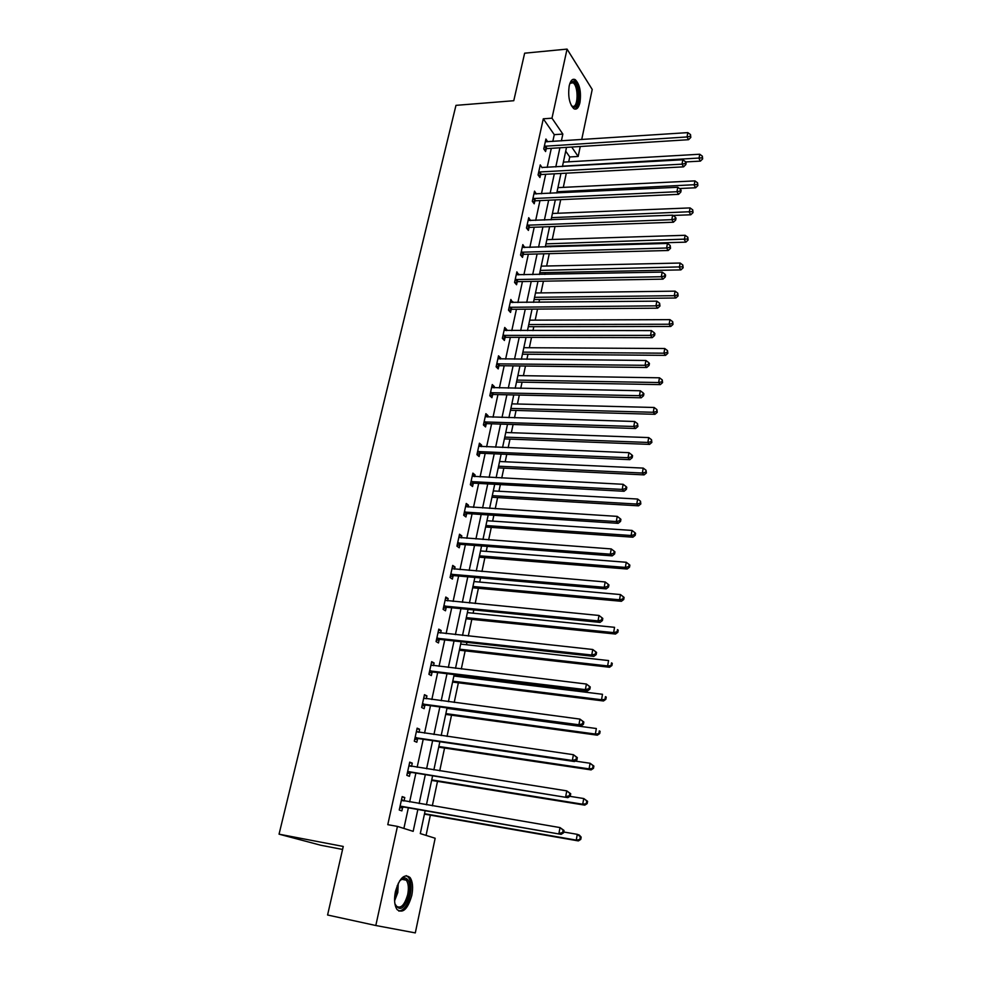 <?xml version="1.0" encoding="UTF-8"?>
<svg xmlns="http://www.w3.org/2000/svg" width="982" height="982" viewBox="0 0 982 982"><rect width="100%" height="100%" fill="white"/><g stroke="black" fill="none" stroke-linecap="round" stroke-linejoin="round"><path stroke-width="1.47" d="M395.415 891.607C399.49 877.982 404.363 873.293 410.034 877.503C412.698 881.455 413.287 887.433 411.789 895.412C407.788 909.099 402.89 913.825 397.084 909.577C394.445 905.588 393.892 899.598 395.415 891.607M569.216 85.802C570.554 80.389 572.58 78.351 575.292 79.689C579.773 84.366 581.332 91.964 579.969 102.509C578.631 107.995 576.594 110.045 573.832 108.671C569.376 103.994 567.829 96.371 569.216 85.802M342.571 849.442L320.819 845.257L279.048 834.172L455.967 105.356L513.77 100.716L524.646 53.188L567.056 49.1L592.22 89.46L581.712 139.542M580.252 146.502L578.165 156.469L571.72 147.042M568.713 161.809L569.744 156.96L578.165 156.469M426.065 835.387L430.349 815.158M432.325 805.805L437.506 781.353M439.727 770.845L444.564 748.038M447.031 736.402L451.524 715.191M454.212 702.449L458.373 682.797M459.662 676.721L459.969 675.297M461.295 669L465.149 650.857M466.438 644.732L466.941 642.375M468.279 636.029L471.814 619.36M473.128 613.185L473.815 609.932M475.165 603.525L478.394 588.292M479.707 582.068L480.591 577.932M481.953 571.487L484.887 557.641M486.213 551.381L487.268 546.385M488.643 539.891L491.282 527.408M492.62 521.111L493.86 515.28M495.235 508.75L497.604 497.579M498.942 491.233L500.354 484.605M501.741 478.025L503.84 468.144M505.19 461.773L506.761 454.347M508.16 447.731L509.989 439.101M511.352 432.694L513.083 424.506M514.494 417.853L516.053 410.439M517.428 403.995L519.318 395.071M520.73 388.381L522.056 382.158M523.418 375.676L525.468 366.028M526.892 359.302L527.96 354.244M529.347 347.726L531.532 337.366M532.968 330.615L533.803 326.675M535.19 320.144L537.522 309.097M538.958 302.309L539.56 299.473M540.947 292.906L543.427 281.196M544.875 274.383L545.255 272.615M546.643 266.024L549.269 253.663M550.718 246.813L550.865 246.089M552.265 239.473L555.014 226.486M557.825 213.266L560.697 199.653M563.3 187.378L566.307 173.176M425.132 810.85L420.296 833.583L435.161 838.247L415.3 932.9L375.811 925.51L397.44 826.402L413.164 831.349L417.829 809.598M569.744 156.96L565.706 151.142M552.805 141.433L554.278 134.657L543.292 118.81L387.78 824.671L397.44 826.402M403.884 828.44L408.328 807.953M409.629 801.926L415.828 773.362M417.141 767.286L423.217 739.274M424.543 733.137L430.497 705.677M431.835 699.491L437.677 672.572M439.028 666.324L444.748 639.933M446.11 633.636L451.732 607.748M453.107 601.401L458.606 576.017M459.993 569.621L465.382 544.728M466.781 538.283L472.072 513.868M473.484 507.387L478.676 483.439M480.088 476.908L485.182 453.414M486.606 446.859L491.601 423.807M493.025 417.203L497.935 394.592M499.372 387.951L504.183 365.758M505.62 359.093L510.345 337.317M511.794 330.615L516.434 309.256M517.882 302.517L522.436 281.552M523.897 274.788L528.353 254.215M529.826 247.427L534.208 227.235M535.681 220.41L539.977 200.586M541.463 193.749L545.685 174.293M547.17 167.419L551.307 148.319M547.723 141.764L545.918 139.027L543.746 148.945L545.599 151.535L546.176 148.859M542.076 167.701L540.26 164.915L538.062 174.968L539.94 177.496L540.53 174.784M536.344 193.982L534.527 191.134L532.305 201.31L534.208 203.79L534.809 201.04M530.538 220.606L528.721 217.697L526.462 228.008L528.402 230.414L529.003 227.64M524.658 247.574L522.841 244.604L520.558 255.05L522.522 257.394L523.136 254.584M518.705 274.886L516.876 271.854L514.568 282.435L516.557 284.731L517.183 281.871M512.678 302.566L510.849 299.473L508.504 310.189L510.53 312.423L511.156 309.526M506.552 330.615L506.773 329.645L504.723 327.46L502.354 338.324L504.404 340.472L505.043 337.55M500.366 359.044L500.599 357.927L498.525 355.815L496.119 366.814L498.205 368.913L498.856 365.942M494.081 387.853L494.351 386.589L492.252 384.551L489.809 395.709L491.933 397.722L492.583 394.715M487.723 417.043L488.017 415.644L485.881 413.668L483.414 424.985L485.562 426.925L486.225 423.88M481.266 446.638L481.61 445.092L479.425 443.189L476.921 454.654L479.106 456.52L479.781 453.438M479.854 453.144L479.977 452.53M474.723 476.638L475.092 474.944L472.882 473.115L470.353 484.74L472.575 486.532L473.25 483.402M468.095 507.056L468.5 505.202L466.254 503.459L463.676 515.243L465.934 516.949L466.634 513.77M461.368 537.89L461.81 535.877L459.527 534.22L456.925 546.164L459.22 547.796L459.92 544.58M454.556 569.155L455.034 566.995L452.714 565.411L450.063 577.526L452.395 579.073L453.107 575.808M447.645 600.874L448.148 598.541L445.803 597.044L443.115 609.331L445.484 610.792L446.209 607.477M440.636 633.034L441.176 630.53L438.782 629.131L436.069 641.59L438.475 642.952L439.2 639.589M433.516 665.661L434.105 662.973L431.675 661.659L428.913 674.303L431.356 675.579L432.105 672.167M426.311 698.754L426.937 695.894L424.457 694.667L421.659 707.494L424.138 708.673L424.899 705.223M418.983 732.339L419.658 729.282L417.141 728.153L414.294 741.164L416.822 742.245L417.583 738.746M411.556 766.402L412.268 763.149L409.715 762.13L406.83 775.338L409.396 776.32L410.169 772.76M404.019 800.968L404.78 797.531L402.178 796.611L399.244 810.003L401.859 810.887L402.645 807.278M279.048 834.172L343.258 846.447L327.583 915.003L375.811 925.51M543.292 118.81L551.982 118.184L567.056 49.1M561.397 140.868L562.846 134.08L551.982 118.184M419.13 803.546L425.28 774.872M426.593 768.771L432.632 740.661M433.946 734.499L439.862 706.942M441.2 700.731L447.006 673.713M448.344 667.441L454.04 640.951M455.39 634.63L460.963 608.656M462.338 602.285L467.8 576.815M469.175 570.407L474.539 545.415M475.926 538.958L481.192 514.458M482.592 507.952L487.747 483.917M489.146 477.375L494.216 453.807M495.628 447.227L500.587 424.101M502.011 417.473L506.884 394.789M508.308 388.135L513.083 365.869M514.519 359.179L519.208 337.342M520.656 330.615L525.26 309.183M526.708 302.431L531.225 281.404M532.674 274.616L537.105 253.982M538.566 247.169L542.923 226.916M544.384 220.078L548.656 200.193M550.129 193.331L554.314 173.826M555.8 166.928L559.912 147.779M566.516 147.374L562.428 166.559M560.955 173.47L556.782 193.012M555.321 199.898L551.074 219.821M549.613 226.67L545.292 246.973M543.832 253.798L539.425 274.494M537.976 281.294L533.484 302.37M532.048 309.134L527.469 330.615M526.033 337.354L521.368 359.252M519.932 365.955L515.182 388.271M513.758 394.936L508.909 417.681M507.498 424.322L502.563 447.51M501.151 454.101L496.119 477.743M494.719 484.298L489.588 508.394M488.201 514.912L482.96 539.474M481.585 545.955L476.245 571.008M474.871 577.428L469.433 602.973M468.07 609.356L462.522 635.403M461.172 641.737L455.513 668.3M454.175 674.597L448.393 701.688M447.068 707.912L441.188 735.555M439.862 741.729L433.86 769.913M432.559 776.038L426.433 804.798M554.278 134.657L562.846 134.08M545.329 141.703L547.76 141.641M685.227 163.515L685.841 164.583L686.16 162.84L685.546 161.76L685.227 163.515L682.036 164.154L539.609 171.985L541.475 174.514L683.582 166.842L682.036 164.154L682.834 159.771L542.125 167.468M533.95 193.749L536.418 193.638M528.169 220.226L530.648 220.14M522.301 247.047L524.793 246.973M516.36 274.224L518.864 274.174M510.345 301.744L512.862 301.72M504.245 329.645L506.773 329.645M498.07 357.902L500.599 357.927M491.81 386.54L494.351 386.589M485.464 415.57L488.017 415.644M479.032 444.993L481.61 445.092M472.514 474.809L475.092 474.944M465.91 505.043L468.5 505.202M459.208 535.693L461.81 535.877M452.42 566.774L455.034 566.995M445.533 598.284L448.148 598.541M438.537 630.248L441.176 630.53M431.454 662.654L434.105 662.973M424.273 695.538L426.937 695.894M416.982 728.889L419.658 729.282M409.58 762.732L412.268 763.149M402.08 797.065L404.78 797.531M545.28 145.999L547.121 148.589L688.554 139.702L687.032 136.952L544.335 146.269M690.199 136.314L690.812 137.419L690.518 134.583L690.199 136.314L687.032 136.952L687.83 132.619L545.562 141.776M547.121 148.589L544.249 149.657M688.554 139.702L690.812 137.419M690.518 134.583L687.83 132.619M685.645 161.932L700.424 161.109L698.975 158.483L699.736 154.235L563.373 162.128M562.502 166.191L702.069 157.857L702.646 158.912L702.363 156.163L702.069 157.857M699.736 154.235L702.363 156.163M702.646 158.912L700.424 161.109M569.904 83.347L572.936 81.396C579.564 82.083 580.239 108.842 573.611 107.234L571.389 105.7M571.364 105.651L572.739 106.351C578.373 107.799 578.582 85.692 572.96 82.77L569.891 83.409M574.703 109.076C580.939 107.946 580.301 83.163 573.918 79.898L572.752 79.456M399.613 880.891L404.007 877.761C409.089 878.325 410.82 884.021 409.175 894.848C404.351 909.246 399.576 912.155 394.862 903.587M395.206 904.704L395.918 905.858C400.57 909.258 404.498 905.49 407.702 894.541C408.917 888.145 408.451 883.358 406.303 880.191L402.902 878.718L400.361 880.007M398.827 911.087C403.848 910.523 407.64 905.183 410.206 895.093C411.703 887.163 411.114 881.235 408.463 877.307L406.204 875.625M539.609 171.985L538.652 172.255M541.475 174.514L538.529 175.606M683.582 166.842L685.841 164.583M685.546 161.76L682.834 159.771M533.852 198.303L535.755 200.782L678.537 194.35L676.966 191.723L532.907 198.56M680.17 191.073L680.796 192.116L681.127 190.348L680.501 189.293L680.17 191.073L676.966 191.723L677.776 187.28L533.926 193.884M535.755 200.782L532.735 201.875M678.537 194.35L680.796 192.116M680.501 189.293L677.776 187.28M679.47 188.532L695.637 187.771L694.164 185.205L694.937 180.897L557.936 187.636M557.052 191.76L697.281 184.567L697.858 185.598L697.588 182.848L697.281 184.567M694.937 180.897L697.588 182.848M697.858 185.598L695.637 187.771M673.038 215.463L690.788 214.776L689.29 212.284L690.076 207.914L552.424 213.475M551.54 217.648L692.42 211.621L693.022 212.628L692.74 209.878L692.42 211.621M690.076 207.914L692.74 209.878M693.022 212.628L690.788 214.776M528.034 224.964L529.961 227.382L673.419 222.227L671.823 219.673L527.076 225.222M675.064 218.998L675.69 220.029L676.021 218.225L675.383 217.194L675.064 218.998L671.823 219.673L672.645 215.168L528.107 220.471M529.961 227.382L526.855 228.487M673.419 222.227L675.69 220.029M675.383 217.194L672.645 215.168M522.142 251.969L524.093 254.326L668.239 250.496L666.606 248.004L521.172 252.227M669.871 247.317L670.522 248.311L670.203 245.488L669.871 247.317L666.606 248.004L667.453 243.438L522.228 247.415M524.093 254.326L520.902 255.455M668.239 250.496L670.522 248.311M670.203 245.488L667.453 243.438M516.164 279.33L518.152 281.625L662.985 279.146L661.328 276.728L515.194 279.575M664.618 276.016L665.268 276.985L665.612 275.132L664.949 274.162L664.618 276.016L661.328 276.728L662.175 272.1L516.262 274.715M518.152 281.625L514.863 282.767M662.985 279.146L665.268 276.985M664.949 274.162L662.175 272.1M545.44 246.249L685.878 242.149L684.344 239.718L685.141 235.287L546.851 239.645M545.955 243.867L687.51 239.043L688.112 240.025L687.83 237.276L687.51 239.043M685.141 235.287L687.83 237.276M688.112 240.025L685.878 242.149M539.805 272.726L680.894 269.89L679.348 267.509L680.145 263.029L541.205 266.134M540.296 270.418L682.527 266.834L683.141 267.779L682.846 265.042L682.527 266.834M680.145 263.029L682.846 265.042M683.141 267.779L680.894 269.89M534.085 299.535L675.849 298L674.266 295.692L675.088 291.151L535.485 292.98M534.564 297.313L674.266 295.692L677.482 294.993L678.108 295.913L677.801 293.176L677.482 294.993M675.088 291.151L677.801 293.176M678.108 295.913L675.849 298M528.304 326.687L670.731 326.478L669.135 324.244L669.957 319.641L529.691 320.157M528.758 324.551L669.135 324.244L672.363 323.532L673.001 324.428L672.695 321.691L672.363 323.532M669.957 319.641L672.695 321.691M673.001 324.428L670.731 326.478M522.436 354.195L665.551 355.361L663.918 353.189L664.765 348.524L523.823 347.702M522.878 352.145L663.918 353.189L667.171 352.464L667.821 353.324L667.502 350.599L667.171 352.464M664.765 348.524L667.502 350.599M667.821 353.324L665.551 355.361M516.507 382.059L660.297 384.625L658.64 382.526L659.487 377.8L517.882 375.59M516.925 380.095L658.64 382.526L661.917 381.789L662.568 382.624L662.249 379.899L661.917 381.789M659.487 377.8L662.249 379.899M662.568 382.624L660.297 384.625M510.493 410.292L654.957 414.294L653.276 412.28L654.147 407.481L511.855 403.86M510.885 408.426L653.276 412.28L656.577 411.519L657.253 412.33L656.921 409.604L656.577 411.519M654.147 407.481L656.921 409.604M657.253 412.33L654.957 414.294M504.392 438.893L649.556 444.38L647.85 442.44L648.721 437.579L505.755 432.497M504.773 437.113L647.85 442.44L651.176 441.667L651.864 442.44L651.52 439.715L651.176 441.667M648.721 437.579L651.52 439.715M651.864 442.44L649.556 444.38M498.218 467.874L644.082 474.883L642.338 473.029L643.235 468.095L499.568 461.515M498.574 466.205L642.338 473.029L645.702 472.232L646.389 472.98L646.046 470.255L645.702 472.232M643.235 468.095L646.046 470.255M646.389 472.98L644.082 474.883M491.957 497.248L638.533 505.828L636.766 504.048L637.662 499.04L493.308 490.926M492.301 495.677L636.766 504.048L640.141 503.226L640.841 503.938L640.497 501.225L640.141 503.226M637.662 499.04L640.497 501.225M640.841 503.938L638.533 505.828M485.611 527.015L632.899 537.191L631.095 535.497L632.015 530.427L486.962 520.73M485.93 525.542L631.095 535.497L634.495 534.662L635.219 535.35L635.575 533.324L634.863 532.637L634.495 534.662M632.015 530.427L634.863 532.637M635.219 535.35L632.899 537.191M479.191 557.187L627.179 569.02L625.35 567.412L626.283 562.269L480.517 550.939M479.474 555.824L625.35 567.412L628.787 566.553L629.511 567.203L629.879 565.141L629.155 564.503L628.787 566.553M626.283 562.269L629.155 564.503M629.511 567.203L627.179 569.02M472.673 587.764L621.385 601.291L619.519 599.781L620.464 594.564L473.999 581.565M472.943 586.512L619.519 599.781L622.981 598.897L623.73 599.511L624.098 597.424L623.361 596.811L622.981 598.897M620.464 594.564L623.361 596.811M623.73 599.511L621.385 601.291M466.069 618.77L615.505 634.041L613.615 632.617L614.56 627.326L467.383 612.608M466.315 617.629L613.615 632.617L617.101 631.721L617.85 632.298L618.23 630.174L617.482 629.609L617.101 631.721M617.482 629.609L618.23 630.174M617.85 632.298L615.505 634.041M459.367 650.207L609.54 667.257L607.613 665.931L608.582 660.567L460.668 644.094M459.588 649.176L607.613 665.931L611.896 665.551L612.277 663.402L611.516 662.875L611.123 665.023M611.516 662.875L612.277 663.402M611.896 665.551L609.54 667.257M452.579 682.073L603.488 700.976L601.524 699.749L602.506 694.286L453.868 676.009M452.776 681.164L601.524 699.749L605.845 699.307L606.238 697.122L605.464 696.631L605.072 698.803M605.464 696.631L606.238 697.122M605.845 699.307L603.488 700.976M445.693 714.393L597.338 735.187L595.35 734.057L596.344 728.521L446.97 708.378M445.865 713.607L595.35 734.057L599.72 733.554L600.112 731.344L599.315 730.89L598.922 733.1M599.315 730.89L600.112 731.344M599.72 733.554L597.338 735.187M438.708 747.167L591.115 769.9L589.077 768.881L590.096 763.26L575.182 761.075M438.844 746.504L589.077 768.881L593.484 768.317L593.889 766.07L593.079 765.653L592.686 767.899M593.079 765.653L590.096 763.26L593.889 766.07M593.484 768.317L591.115 769.9M510.112 307.059L512.125 309.281L657.645 308.188L655.976 305.844L509.13 307.292M659.278 305.12L659.953 306.065L659.622 303.242L659.278 305.12L655.976 305.844L656.835 301.155L510.21 302.358M512.125 309.281L508.737 310.447M657.645 308.188L659.953 306.065M659.622 303.242L656.835 301.155M503.975 335.144L506.025 337.317L652.244 337.648L650.538 335.365L502.993 335.378M653.877 334.629L654.552 335.537L654.908 333.635L654.221 332.726L653.877 334.629L650.538 335.365L651.422 330.603L504.085 330.382M506.025 337.317L502.514 338.495M652.244 337.648L654.552 335.537M654.221 332.726L651.422 330.603M497.764 363.61L499.838 365.709L646.77 367.501L645.039 365.304L496.769 363.843M648.402 364.555L649.09 365.427L649.446 363.5L648.746 362.616L648.402 364.555L645.039 365.304L645.923 360.48L497.886 358.774M499.838 365.709L496.217 366.912M646.77 367.501L649.09 365.427M648.746 362.616L645.923 360.48M491.454 392.469L493.578 394.494L641.209 397.796L639.454 395.672L490.472 392.69M642.842 394.899L643.541 395.746L643.897 393.794L643.198 392.935L642.842 394.899L639.454 395.672L640.35 390.775L491.589 387.546M493.578 394.494L489.822 395.709M641.209 397.796L643.541 395.746M643.198 392.935L640.35 390.775M485.071 421.708L487.219 423.659L635.575 428.508L633.783 426.47L484.077 421.929M637.195 425.672L637.919 426.495L637.563 423.684L637.195 425.672L633.783 426.47L634.691 421.499L485.218 416.712M487.219 423.659L483.439 424.862M635.575 428.508L637.919 426.495M637.563 423.684L634.691 421.499M478.602 451.352L480.775 453.23L629.867 459.662L628.038 457.71L477.596 451.56M631.475 456.9L632.212 457.686L632.58 455.673L631.843 454.887L631.475 456.9L628.038 457.71L628.959 452.677L478.75 446.282M480.775 453.23L476.982 454.408M629.867 459.662L632.212 457.686M631.843 454.887L628.959 452.677M472.035 481.401L474.257 483.193L624.073 491.27L622.207 489.404L471.029 481.597M625.681 488.57L626.418 489.318L626.798 487.281L626.05 486.532L625.681 488.57L622.207 489.404L623.153 484.298L472.207 476.245M474.257 483.193L470.427 484.359M624.073 491.27L626.418 489.318M626.05 486.532L623.153 484.298M465.382 511.855L467.641 513.586L618.181 523.332L616.291 521.552L464.376 512.052M619.789 520.706L620.55 521.417L620.919 519.343L620.17 518.631L619.789 520.706L616.291 521.552L617.248 516.372L465.566 506.626M467.641 513.586L463.799 514.728M618.181 523.332L620.55 521.417M620.17 518.631L617.248 516.372M458.643 542.751L460.926 544.384L612.216 555.873L610.288 554.179L457.624 542.936M613.824 553.308L614.585 553.995L614.965 551.884L614.204 551.209L613.824 553.308L610.288 554.179L611.258 548.926L458.827 537.436M460.926 544.384L457.06 545.513M612.216 555.873L614.585 553.995M614.204 551.209L611.258 548.926M451.806 574.065L454.126 575.624L606.164 588.881L604.2 587.285L450.787 574.249M607.76 586.401L608.533 587.04L608.926 584.904L608.153 584.265L607.76 586.401L604.2 587.285L605.182 581.958L452.002 568.676M454.126 575.624L450.235 576.729M606.164 588.881L608.533 587.04M608.153 584.265L605.182 581.958M444.858 605.833L447.227 607.306L600.014 622.392L598.026 620.894L443.839 606.004M601.61 619.986L598.026 620.894L599.02 615.468L602.801 618.414L602.003 617.813L601.61 619.986L602.396 620.587L602.801 618.414M445.079 600.346L599.02 615.468L602.003 617.813M447.227 607.306L443.324 608.386M600.014 622.392L602.396 620.587M437.825 638.054L440.231 639.429L593.779 656.393L591.753 655.006L436.806 638.214M595.362 654.061L591.753 655.006L592.76 649.495L596.577 652.429L595.767 651.864L595.362 654.061L596.172 654.626L596.577 652.429M438.058 632.482L592.76 649.495L595.767 651.864M440.231 639.429L436.303 640.485M438.07 632.408L438.733 632.813M593.779 656.393L596.172 654.626M430.693 670.731L433.136 672.019L587.445 690.923L585.382 689.622L429.662 670.89M589.028 688.664L585.382 689.622L586.414 684.037L590.256 686.958L589.433 686.43L589.028 688.664L589.851 689.192L590.256 686.958M430.926 665.072L586.414 684.037L589.433 686.43M433.136 672.019L429.183 673.051M430.975 664.851L431.957 665.477M587.445 690.923L589.851 689.192M423.451 703.873L425.93 705.064L581.013 725.956L578.914 724.777L422.42 704.033M582.584 723.795L578.914 724.777L579.957 719.106L583.836 722.003L583.001 721.524L582.584 723.795L583.431 724.274L583.836 722.003M423.708 698.128L579.957 719.106L583.001 721.524M425.93 705.064L421.965 706.083M423.782 697.76L425.046 698.595M581.013 725.956L583.431 724.274M416.11 737.507L418.627 738.599L574.495 761.541L572.346 760.461L415.067 737.654M576.053 759.467L572.346 760.461L573.414 754.704L577.33 757.601L576.483 757.159L576.053 759.467L576.913 759.896L577.33 757.601M416.368 731.664L573.414 754.704L576.483 757.159M418.627 738.599L414.637 739.581M416.491 731.148L418.037 732.191M574.495 761.541L576.913 759.896M408.659 771.631L567.866 797.666L407.604 771.766M569.425 795.678L565.681 796.709L566.761 790.866L570.714 793.738L569.855 793.346L569.425 795.678L570.284 796.071L570.714 793.738M408.942 765.69L566.761 790.866L569.855 793.346M411.225 772.625L407.211 773.583M409.077 765.027L410.918 766.304M567.866 797.666L570.284 796.071M431.626 780.408L584.781 805.142L582.719 804.233L583.738 798.526L569.904 796.328M431.736 779.88L582.719 804.233L587.175 803.595L587.58 801.312L586.757 800.944L586.352 803.227M586.757 800.944L583.738 798.526L587.58 801.312M587.175 803.595L584.781 805.142M401.098 806.259L561.139 834.356L400.042 806.382M562.686 832.466L558.918 833.522L560.01 827.581L563.999 830.441L563.116 830.097L562.686 832.466L563.57 832.81L563.999 830.441M401.392 800.22L560.01 827.581L563.116 830.097M403.7 807.155L399.674 808.076M401.564 799.397L403.7 800.919M561.139 834.356L563.57 832.81M424.445 814.127L578.361 840.911L576.25 840.113L577.293 834.332L563.717 832M424.519 813.722L576.25 840.113L580.755 839.414L581.172 837.106L580.325 836.774L579.92 839.094M580.325 836.774L577.293 834.332L579.392 835.142L581.172 837.106M580.755 839.414L578.361 840.911M544.605 146.158L546.458 148.748M398.262 883.284L397.808 892.515L394.592 900.85M394.568 898.444L396.654 892.27L397.293 885.457M538.934 172.132L540.8 174.673M533.177 198.45L535.08 200.929M527.359 225.111L529.286 227.529M521.454 252.116L523.418 254.473M515.476 279.465L517.465 281.76M509.413 307.194L511.438 309.416M503.275 335.279L505.337 337.44M497.064 363.733L499.138 365.832M490.755 392.579L492.878 394.604M484.372 421.818L486.52 423.77M477.89 451.462L480.075 453.328M471.323 481.499L473.545 483.304M464.67 511.953L466.929 513.672M457.919 542.837L460.214 544.482M451.082 574.151L453.402 575.71M444.134 605.919L446.503 607.379M437.1 638.128L439.506 639.503M429.956 670.792L432.399 672.081M422.714 703.934L425.206 705.125M415.374 737.568L417.89 738.66M409.187 765.862L409.887 766.132M407.911 771.68L410.476 772.674M401.638 800.391L402.583 800.723M400.349 806.308L402.964 807.192M575.292 79.689L573.783 79.812M570.346 82.942L571.033 81.948M570.284 83.004L572.96 82.77M402.902 878.718L404.007 877.761M401.478 879.234L406.303 880.191M478.553 451.352L480.726 453.218M471.9 481.389L474.11 483.193M465.149 511.855L467.407 513.586M458.324 542.751L460.607 544.396M451.389 574.077L453.709 575.636M444.367 605.857L446.724 607.33M437.236 638.091L439.641 639.466M430.018 670.78L432.461 672.069"/></g></svg>

